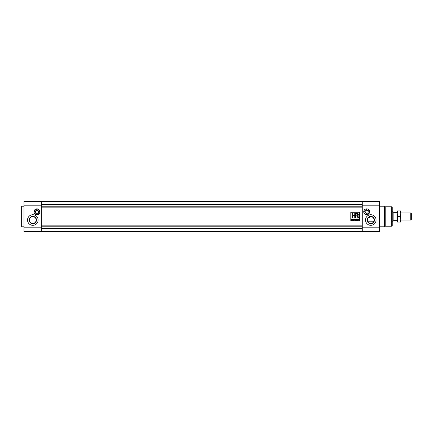 <?xml version="1.0" encoding="UTF-8"?>
<svg xmlns="http://www.w3.org/2000/svg" width="433" height="433" viewBox="0 0 433 433"><rect width="100%" height="100%" fill="white"/><g stroke="black" fill="none" stroke-linecap="round" stroke-linejoin="round"><path stroke-width="0.65" d="M367.644 221.203L373.944 221.203L367.644 221.203L367.541 219.174M362.269 205.188L362.269 201.367L379.611 201.367L379.611 231.633L362.269 231.633L362.269 205.188L379.611 205.188M370.794 225.317A5.288 5.288 0 0 0 376.082 220.029A5.288 5.288 0 0 0 370.794 214.736A5.288 5.288 0 0 0 365.501 220.029A5.288 5.288 0 0 0 370.794 225.317M369.62 211.797A2.939 2.939 0 0 1 366.681 214.736A2.939 2.939 0 0 1 363.742 211.797A2.939 2.939 0 0 1 366.681 208.858A2.939 2.939 0 0 1 369.62 211.797M385.191 226.199L391.659 226.199A0.59 0.59 0 0 0 392.249 225.609L392.249 207.391A0.59 0.59 0 0 0 391.659 206.801L385.191 206.801L385.191 226.199L384.607 226.784L384.607 206.216L379.611 206.216M384.607 226.784L379.611 226.784M385.191 206.801L384.607 206.216M365.652 231.633L362.269 231.633M370.794 216.37A3.659 3.659 0 0 1 374.453 220.029A3.659 3.659 0 0 1 370.794 223.682A3.659 3.659 0 0 1 367.135 220.029A3.659 3.659 0 0 1 370.794 216.37M370.794 216.662A3.361 3.361 0 0 0 367.428 220.029A3.361 3.361 0 0 0 370.794 223.39A3.361 3.361 0 0 0 374.155 220.029A3.361 3.361 0 0 0 370.794 216.662L367.942 218.243M369.582 211.358L369.095 211.553L369.095 212.046L369.582 212.24A2.939 2.939 0 0 1 369.046 213.539L368.456 213.312L368.423 214.162M367.119 214.703L366.681 214.048L366.237 214.703M364.938 214.162L364.9 213.312L364.31 213.539M366.681 213.355A1.559 1.559 0 0 0 368.234 211.797A1.559 1.559 0 0 0 366.681 210.238A1.559 1.559 0 0 0 365.122 211.797A1.559 1.559 0 0 0 366.681 213.355M364.31 210.054L364.797 210.265L365.143 209.918L364.938 209.431M363.774 212.24L364.261 212.046L364.261 211.553L363.774 211.358M368.423 209.431L368.212 209.918L368.559 210.265L369.046 210.054M366.237 208.89L366.432 209.383L366.924 209.383L367.119 208.89M33.996 211.797A2.939 2.939 0 0 1 36.935 208.858A2.939 2.939 0 0 1 39.874 211.797A2.939 2.939 0 0 1 36.935 214.736A2.939 2.939 0 0 1 33.996 211.797M23.999 227.812L23.999 201.367L41.341 201.367L41.341 231.633L23.999 231.633L23.999 227.812L41.341 227.812M32.816 225.317A5.288 5.288 0 0 0 38.109 220.029A5.288 5.288 0 0 0 32.816 214.736A5.288 5.288 0 0 0 27.528 220.029A5.288 5.288 0 0 0 32.816 225.317M23.999 206.216L21.65 206.216L21.65 226.784L23.999 226.784M37.963 201.367L41.341 201.367M32.816 216.37A3.659 3.659 0 0 1 36.475 220.029A3.659 3.659 0 0 1 32.816 223.682A3.659 3.659 0 0 1 29.163 220.029A3.659 3.659 0 0 1 32.816 216.37M32.816 216.662A3.361 3.361 0 0 0 29.455 220.029A3.361 3.361 0 0 0 32.816 223.39A3.361 3.361 0 0 0 36.183 220.029A3.361 3.361 0 0 0 32.816 216.662M39.3 213.539L38.71 213.312L38.678 214.162M37.373 214.703L36.935 214.048L36.491 214.703M35.192 214.162L35.154 213.312L34.564 213.539A2.939 2.939 0 0 1 34.028 212.24L34.516 212.046L34.516 211.553L34.028 211.358M36.935 213.355A1.559 1.559 0 0 0 38.488 211.797A1.559 1.559 0 0 0 36.935 210.238A1.559 1.559 0 0 0 35.376 211.797A1.559 1.559 0 0 0 36.935 213.355M34.564 210.054L35.051 210.265L35.398 209.918L35.192 209.431M39.836 211.358L39.349 211.553L39.349 212.046L39.836 212.24M38.678 209.431L38.467 209.918L38.813 210.265L39.3 210.054M36.491 208.89L36.686 209.383L37.178 209.383L37.373 208.89M362.269 201.513L362.269 204.452L41.341 204.452L41.341 201.513L362.269 201.513M362.269 228.548L362.269 231.487L41.341 231.487L41.341 228.548L362.269 228.548M41.341 204.971L362.269 204.971M41.341 205.919L362.269 205.919M41.341 226.784L362.269 226.784M41.341 227.081L362.269 227.081M41.341 228.029L362.269 228.029M41.341 206.216L362.269 206.216M41.341 225.138L362.269 225.138M41.341 207.862L362.269 207.862M350.806 220.906L359.623 220.906L359.623 212.094L350.806 212.094L350.806 220.906M351.006 212.289L351.006 220.711L359.428 220.711L359.428 212.289L351.006 212.289M358.984 220.375L358.372 219.737L357.967 220.375L357.967 218.936L359.087 219.331L358.697 219.731L358.984 220.375M356.364 220.375L355.45 219.255L355.266 220.375L355.266 218.936L356.175 220.056L356.364 218.936L356.364 220.375M352.955 219.942L353.344 218.936L353.864 220.375L352.955 219.942M355.406 217.528L355.406 214.124L356.824 214.124C357.907 214.303 358.048 214.741 357.257 215.45L356.814 215.472L356.814 216.105L357.755 216.754L357.755 217.528L358.405 217.528L357.923 215.786C358.789 214.33 358.318 213.561 356.511 213.469L354.751 213.469L354.751 215.125L352.619 215.125L352.619 213.469L351.969 213.469L351.969 217.528L352.619 217.528L352.619 215.65L354.751 215.65L354.751 217.528L355.406 217.528M352.278 220.375L352.278 219.704L351.553 219.704L351.363 220.375L351.363 218.936L351.553 219.536L352.278 219.536L352.467 218.936L352.278 220.375M354.908 219.553L354.254 219.72L354.07 220.375L354.07 218.936L355 218.936L354.254 219.103L354.254 219.553L354.908 219.553M357.707 220.208L356.662 220.375L356.662 218.936L357.69 218.936L356.852 219.103L356.852 219.553L357.631 219.553L356.852 219.72L356.852 220.208L357.707 220.208M353.241 219.087L353.009 219.775L353.469 219.775L353.241 219.087M358.903 219.336L358.156 219.103L358.156 219.569L358.903 219.336M410.76 212.971L411.35 213.561L411.35 219.439L410.76 220.029L410.76 212.971L400.769 212.971M392.249 211.797L393.126 211.797L393.126 221.203L392.249 221.203M393.716 220.321C393.115 221.366 393.115 221.366 393.716 220.321L396.947 220.321L396.947 212.679L393.716 212.679C393.115 211.634 393.115 211.634 393.716 212.679M396.947 212.679L397.245 212.679L397.245 220.321L396.947 220.321M400.244 222.086L400.769 222.086L400.769 210.914L400.244 210.914L400.769 213.707L400.244 216.5L400.769 219.293L400.244 222.086L397.245 222.086L397.77 216.5L397.245 213.707L397.77 210.914L397.245 210.914L397.245 213.707M397.77 222.086L397.245 219.293M400.244 216.5L397.77 216.5M400.244 210.914L397.77 210.914M362.269 227.812L379.611 227.812M391.659 226.199L391.659 206.801M41.341 205.188L23.999 205.188M400.769 220.029L410.76 220.029"/></g></svg>
